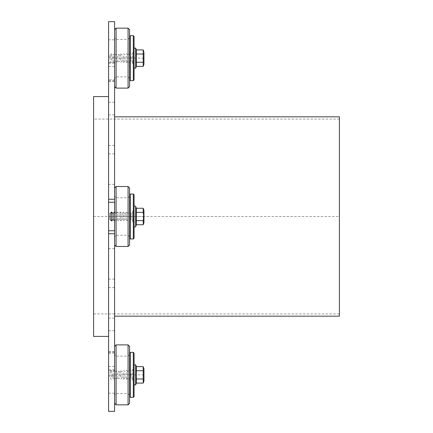 <?xml version="1.0" encoding="UTF-8"?>
<svg xmlns="http://www.w3.org/2000/svg" width="433" height="433" viewBox="0 0 433 433"><rect width="100%" height="100%" fill="white"/><g stroke="black" fill="none" stroke-linecap="round" stroke-linejoin="round"><path stroke-width="0.32" stroke-dasharray="2.17 1.62" d="M110.079 376.358L110.079 371.86L110.079 376.358M111.579 377.111L111.579 370.367L111.579 377.111M113.078 373.36L113.078 377.857L113.078 373.36M119.075 376.358L119.075 371.86L119.075 376.358M117.576 372.613L117.576 379.357L117.576 372.613M116.076 373.36L116.076 377.857L116.076 373.36M114.577 372.613L114.577 379.357L114.577 372.613M123.573 372.613L123.573 379.357L123.573 372.613M122.074 373.36L122.074 377.857L122.074 373.36M125.072 373.36L125.072 377.857L125.072 373.36M126.571 372.613L126.571 379.357L126.571 372.613M128.071 373.36L128.071 377.857L128.071 373.36M129.564 372.613L129.564 379.357L129.564 372.613M131.064 373.36L131.064 377.857L131.064 373.36M132.563 372.613L132.563 379.357L132.563 372.613M134.062 373.36L134.062 377.857L134.062 373.36M120.574 377.111L120.574 370.367L120.574 377.111M143.204 366.616L143.204 378.983L143.81 381.045L143.204 383.102M136.335 383.102L136.335 370.74L143.204 370.74M136.335 370.74L136.335 366.616M136.335 378.983L143.204 378.983M134.062 383.362L134.062 365.041L134.062 383.362M130.317 352.375L130.317 397.342M129.564 374.859L129.564 396.596L129.564 374.859M133.315 397.342L133.315 352.375M134.062 374.859L134.062 380.856L134.062 374.859M134.062 353.128L134.062 396.596M128.071 344.885L128.071 404.839M129.564 346.384L129.564 403.34M116.076 344.885L116.076 404.839M114.577 350.2L114.577 403.34L114.577 350.2M114.577 357.339L114.577 395.096L114.577 357.339M116.076 358.638L116.076 393.597L116.076 358.638M128.071 358.638L128.071 393.597L128.071 358.638M129.564 357.339L129.564 395.096L129.564 357.339M110.079 59.64L110.079 55.143L110.079 59.64M111.579 60.387L111.579 53.643L111.579 60.387M113.078 56.642L113.078 61.14L113.078 56.642M119.075 59.64L119.075 55.143L119.075 59.64M117.576 55.889L117.576 62.633L117.576 55.889M116.076 56.642L116.076 61.14L116.076 56.642M114.577 55.889L114.577 62.633L114.577 55.889M123.573 55.889L123.573 62.633L123.573 55.889M122.074 56.642L122.074 61.14L122.074 56.642M125.072 56.642L125.072 61.14L125.072 56.642M126.571 55.889L126.571 62.633L126.571 55.889M128.071 56.642L128.071 61.14L128.071 56.642M129.564 55.889L129.564 62.633L129.564 55.889M131.064 56.642L131.064 61.14L131.064 56.642M132.563 55.889L132.563 62.633L132.563 55.889M134.062 56.642L134.062 61.14L134.062 56.642M120.574 60.387L120.574 53.643L120.574 60.387M143.204 49.898L143.81 51.955L143.204 54.017L143.204 66.384M136.335 66.384L136.335 54.017L143.204 54.017M136.335 54.017L136.335 49.898M134.062 49.638L134.062 67.959L134.062 49.638M136.335 62.26L143.204 62.26M130.317 53.595L130.317 63.386L130.317 53.595M129.564 63.332L129.564 52.144L129.564 63.332M133.315 53.595L133.315 63.386L133.315 53.595M129.564 76.96L129.564 36.404L129.564 76.96M134.062 63.332L134.062 52.144L134.062 63.332M134.062 36.404L134.062 79.872M130.317 35.658L130.317 80.625M133.315 80.625L133.315 35.658M128.071 28.161L128.071 88.116M129.564 29.66L129.564 86.616M116.076 28.161L116.076 88.116M114.577 58.141L114.577 29.66L114.577 58.141M116.076 58.141L116.076 39.403L116.076 58.141M128.071 58.141L128.071 39.403L128.071 58.141M129.564 58.141L129.564 37.904L129.564 58.141M110.079 219.499L110.079 213.501M111.579 212.002L111.579 220.998M113.078 213.501L113.078 219.499M134.062 219.499L134.062 213.501L134.062 219.499L132.563 220.998L132.563 212.002L132.563 220.998L131.064 219.499L131.064 213.501L131.064 219.499L129.564 220.998L129.564 212.002L129.564 220.998L128.071 219.499L128.071 213.501L128.071 219.499L126.571 220.998L126.571 212.002L126.571 220.998L125.072 219.499L125.072 213.501L125.072 219.499L123.573 220.998L123.573 212.002L123.573 220.998L122.074 219.499L120.574 220.998L120.574 212.002L119.075 213.501L119.075 219.499L119.075 213.501L117.576 212.002L117.576 220.998L117.576 212.002L116.076 213.501L116.076 219.499L116.076 213.501L114.577 212.002L114.577 220.998L114.577 212.002M134.062 213.501L132.563 212.002L131.064 213.501L129.564 212.002L128.071 213.501L126.571 212.002L125.072 213.501L123.573 212.002L122.074 213.501L122.074 219.499L122.074 213.501L120.574 212.002L120.574 220.998L119.075 219.499L117.576 220.998L116.076 219.499L114.577 220.998M143.204 208.257L143.204 224.743M136.335 224.743L136.335 220.624L143.204 220.624M136.335 220.624L136.335 208.257M134.062 216.5L134.062 226.318L134.062 216.5M136.335 212.376L143.204 212.376M130.317 221.041L130.317 211.255L130.317 221.041M129.564 211.309L129.564 222.497L129.564 211.309M133.315 221.041L133.315 211.255L133.315 221.041M129.564 197.681L129.564 238.231L129.564 197.681M134.062 211.309L134.062 222.497L134.062 211.309M134.062 194.769L134.062 238.231M130.317 194.016L130.317 238.984M133.315 238.984L133.315 194.016M128.071 186.526L128.071 246.474M129.564 188.019L129.564 244.981M116.076 186.526L116.076 246.474M114.577 188.019L114.577 244.981M114.577 234.026L114.577 196.268L114.577 234.026M116.076 232.727L116.076 197.762L116.076 232.727M128.071 232.727L128.071 197.762L128.071 232.727M129.564 234.026L129.564 196.268L129.564 234.026M108.586 216.5L108.586 96.591L108.586 216.5M108.586 300.87L108.586 119.075L108.586 300.87M93.593 96.591L93.593 336.409M93.593 300.87L93.593 119.075L93.593 300.87M93.593 313.925L114.577 313.925L114.577 119.075L114.577 313.925L114.577 119.075L114.577 313.925L339.407 313.925L339.407 119.075L339.407 313.925M114.577 316.171L114.577 116.829L114.577 316.171M339.407 316.171L339.407 116.829M108.586 370.496L108.586 393.202L114.577 393.202L114.577 351.764L114.577 375.963L108.586 375.963L108.586 351.764L108.586 370.496L114.577 370.496M108.586 199.261L114.577 199.261L114.577 233.739L108.586 233.739M108.586 79.737L108.586 57.037L114.577 57.037L114.577 81.236L114.577 39.798L108.586 39.798L108.586 81.236L108.586 79.737L114.577 79.737M114.577 393.202L114.577 411.35M108.586 393.202L108.586 411.35M114.577 57.037L114.577 375.963M114.577 21.65L114.577 39.798M114.577 350.243L114.577 369.728L114.577 350.243M114.577 268.124L114.577 287.609L114.577 268.124M114.577 82.757L114.577 102.242L114.577 82.757M114.577 298.618L114.577 318.103L114.577 298.618M114.577 164.876L114.577 184.361L114.577 164.876M114.577 134.382L114.577 114.897L114.577 134.382M108.586 21.65L108.586 39.798M108.586 134.382L108.586 114.897L108.586 134.382M108.586 164.876L108.586 145.391L108.586 164.876M108.586 298.618L108.586 279.133L108.586 298.618M108.586 82.757L108.586 63.272L108.586 82.757M108.586 268.124L108.586 248.639L108.586 268.124M108.586 350.243L108.586 330.758L108.586 350.243M108.586 57.037L108.586 375.963M143.956 374.859L110.079 374.859M143.956 58.141L110.079 58.141M143.956 216.5L110.079 216.5M93.593 216.5L339.407 216.5M135.664 384.959L135.664 364.759M135.664 68.241L135.664 48.041M135.664 226.6L135.664 206.4M108.586 366.405L114.577 366.405M108.586 352.164L114.577 352.164M108.586 353.263L114.577 353.263M108.586 80.836L114.577 80.836M108.586 66.595L114.577 66.595M108.586 62.504L114.577 62.504M110.079 377.857L111.579 379.357L113.078 377.857L114.577 379.357L116.076 377.857L117.576 379.357L119.075 377.857L120.574 379.357L122.074 377.857L123.573 379.357L125.072 377.857L126.571 379.357L128.071 377.857L129.564 379.357L131.064 377.857L132.563 379.357L134.062 377.857M110.079 371.86L111.579 370.367L113.078 371.86L114.577 370.367L116.076 371.86L117.576 370.367L119.075 371.86L120.574 370.367L122.074 371.86L123.573 370.367L125.072 371.86L126.571 370.367L128.071 371.86L129.564 370.367L131.064 371.86L132.563 370.367L134.062 371.86M134.062 368.867L133.315 369.614L130.317 369.614L129.564 368.867M134.062 380.856L133.315 380.109L130.317 380.109L129.564 380.856M129.564 354.627L128.071 356.126L116.076 356.126L114.577 354.627M129.564 395.096L128.071 393.597L116.076 393.597L114.577 395.096M110.079 61.14L111.579 62.633L113.078 61.14L114.577 62.633L116.076 61.14L117.576 62.633L119.075 61.14L120.574 62.633L122.074 61.14L123.573 62.633L125.072 61.14L126.571 62.633L128.071 61.14L129.564 62.633L131.064 61.14L132.563 62.633L134.062 61.14M110.079 55.143L111.579 53.643L113.078 55.143L114.577 53.643L116.076 55.143L117.576 53.643L119.075 55.143L120.574 53.643L122.074 55.143L123.573 53.643L125.072 55.143L126.571 53.643L128.071 55.143L129.564 53.643L131.064 55.143L132.563 53.643L134.062 55.143M134.062 52.144L133.315 52.891L130.317 52.891L129.564 52.144M134.062 64.133L133.315 63.386L130.317 63.386L129.564 64.133M129.564 37.904L128.071 39.403L116.076 39.403L114.577 37.904M129.564 78.373L128.071 76.874L116.076 76.874L114.577 78.373M134.062 210.503L133.315 211.255L130.317 211.255L129.564 210.503M134.062 222.497L133.315 221.745L130.317 221.745L129.564 222.497M129.564 196.268L128.071 197.762L116.076 197.762L114.577 196.268M129.564 236.732L128.071 235.238L116.076 235.238L114.577 236.732M339.407 119.075L93.593 119.075M108.586 351.764L114.577 351.764M108.586 81.236L114.577 81.236M108.586 153.867L114.577 153.867M108.586 114.897L114.577 114.897M108.586 184.361L114.577 184.361M108.586 145.391L114.577 145.391M108.586 318.103L114.577 318.103M108.586 279.133L114.577 279.133M108.586 102.242L114.577 102.242M108.586 63.272L114.577 63.272M108.586 287.609L114.577 287.609M108.586 248.639L114.577 248.639M108.586 369.728L114.577 369.728M108.586 330.758L114.577 330.758"/><path stroke-width="0.65" d="M143.204 366.616L136.335 366.616L136.335 383.102L143.204 383.102L143.204 366.616L143.956 368.678L143.956 381.045L143.956 368.678M136.335 378.983L143.204 378.983M136.335 370.74L143.204 370.74M133.315 397.342L134.062 396.596L134.062 353.128L133.315 352.375L133.315 397.342L130.317 397.342L130.317 352.375L133.315 352.375M128.071 404.839L128.071 344.885L116.076 344.885L116.076 404.839L128.071 404.839L129.564 403.34L129.564 346.384L128.071 344.885M143.956 52.783L143.956 64.322L143.956 52.783M143.204 49.898L136.335 49.898L136.335 66.384L143.204 66.384L143.204 49.898L143.956 51.955M136.335 54.017L143.204 54.017M136.335 62.26L143.204 62.26M133.315 80.625L134.062 79.872L134.062 36.404L133.315 35.658L133.315 80.625L130.317 80.625L130.317 35.658L133.315 35.658M128.071 58.141L128.071 28.161L116.076 28.161L116.076 88.116L128.071 88.116L128.071 58.141M128.071 88.116L129.564 86.616L129.564 29.66L128.071 28.161M110.079 213.501L110.079 219.499L111.579 220.998L111.579 212.002L110.079 213.501M114.577 220.998L113.078 219.499L113.078 213.501L111.579 212.002M113.078 219.499L111.579 220.998M136.335 224.743L135.664 226.6L135.664 206.4L136.335 208.257L136.335 224.743L143.204 224.743L143.204 220.624L143.81 216.5L143.204 212.376L143.204 208.257L143.956 210.319L143.956 222.681L143.956 210.319M136.335 220.624L143.204 220.624M136.335 212.376L143.204 212.376M136.335 208.257L143.204 208.257M133.315 238.984L134.062 238.231L134.062 194.769L133.315 194.016L133.315 238.984L130.317 238.984L130.317 194.016L133.315 194.016M128.071 246.474L128.071 186.526L116.076 186.526L116.076 246.474L128.071 246.474L129.564 244.981L129.564 188.019L128.071 186.526M116.076 246.474L114.577 244.981L114.577 188.019L116.076 186.526M108.586 336.409L93.593 336.409L93.593 96.591L108.586 96.591M114.577 116.829L339.407 116.829L339.407 316.171L114.577 316.171M108.586 199.261L114.577 199.261L114.577 21.65L108.586 21.65L108.586 202.26L114.577 202.26M108.586 233.739L108.586 411.35L114.577 411.35L114.577 233.739L108.586 233.739L108.586 202.26M136.335 366.616L135.664 364.759L135.664 384.959L134.062 384.677M136.335 49.898L135.664 48.041L135.664 68.241L134.062 67.959M108.586 230.74L114.577 230.74M143.204 383.102L143.956 381.045M136.335 383.102L135.664 384.959M135.664 364.759L134.062 365.041M129.564 396.596L130.317 397.342M129.564 353.128L130.317 352.375M114.577 403.34L116.076 404.839M114.577 346.384L116.076 344.885M143.204 66.384L143.956 64.322M136.335 66.384L135.664 68.241M135.664 48.041L134.062 48.323M129.564 79.872L130.317 80.625M129.564 36.404L130.317 35.658M114.577 86.616L116.076 88.116M114.577 29.66L116.076 28.161M113.078 213.501L114.577 212.002M143.204 224.743L143.956 222.681M135.664 206.4C134.717 205.816 134.187 205.908 134.062 206.682M135.664 226.6C134.836 227.233 134.306 227.141 134.062 226.318M129.564 238.231L130.317 238.984M129.564 194.769L130.317 194.016"/></g></svg>
